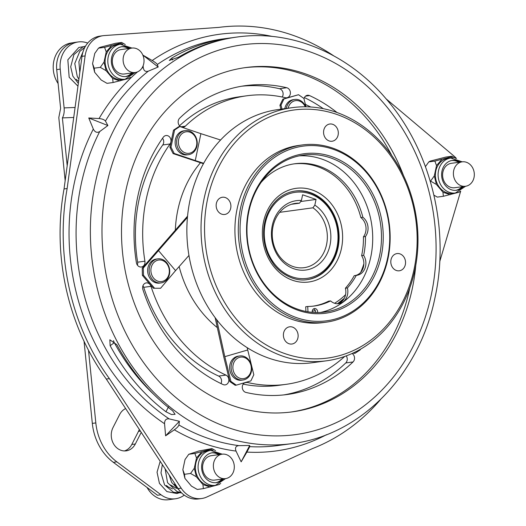 <?xml version="1.0" encoding="UTF-8"?>
<svg xmlns="http://www.w3.org/2000/svg" width="526" height="526" viewBox="0 0 526 526"><rect width="100%" height="100%" fill="white"/><g stroke="black" fill="none" stroke-linecap="round" stroke-linejoin="round"><path stroke-width="0.79" d="M58.11 83.529A25.544 21.619 -97.7 0 1 57.446 52.219A25.544 21.619 -97.7 0 1 71.444 42.961L73.107 42.731M273.053 226.318A32.441 27.457 82.3 0 0 304.166 267.675A32.441 27.457 82.3 0 0 326.528 244.735A32.441 27.457 82.3 0 0 312.944 207.809L314.831 205.114A34.999 29.614 -97.7 0 1 329.986 245.28A34.999 29.614 -97.7 0 1 293.968 268.806A34.999 29.614 -97.7 0 1 272.297 225.411A34.999 29.614 -97.7 0 1 301.405 200.485L299.511 203.187A32.441 27.457 82.3 0 0 295.421 203.378A32.441 27.457 82.3 0 0 273.053 226.318M279.714 212.333L312.944 207.809M336.929 247.674A43.428 36.748 82.3 0 0 310.044 193.818A43.428 36.748 82.3 0 0 265.347 223.017A43.428 36.748 82.3 0 0 292.239 276.867A43.428 36.748 82.3 0 0 336.929 247.674M294.784 191.089A44.703 37.833 -97.7 0 1 338.008 230.782A44.703 37.833 -97.7 0 1 337.311 248.127A44.703 37.833 -97.7 0 1 306.829 279.687M220.013 454.484A15.07 12.755 82.3 0 0 212.366 452.755A15.07 12.755 82.3 0 0 201.977 463.413A15.07 12.755 82.3 0 0 216.429 482.625A15.07 12.755 82.3 0 0 223.333 478.916M215.752 482.697A15.07 12.755 82.3 0 0 221.985 479.094M210.676 450.407L207.98 450.775A17.628 14.919 82.3 0 0 195.823 463.235A17.628 14.919 82.3 0 0 212.728 485.708L215.43 485.34A17.628 14.919 -97.7 0 1 198.526 462.867A17.628 14.919 -97.7 0 1 210.676 450.407L222.242 454.181M129.738 48.372A15.07 12.755 82.3 0 0 122.091 46.643A15.07 12.755 82.3 0 0 111.703 57.295A15.07 12.755 82.3 0 0 126.155 76.513A15.07 12.755 82.3 0 0 133.058 72.798M125.477 76.579A15.07 12.755 82.3 0 0 131.71 72.983M120.401 44.296L117.699 44.657A17.628 14.919 82.3 0 0 105.548 57.124A17.628 14.919 82.3 0 0 122.453 79.59L125.149 79.229A17.628 14.919 -97.7 0 1 108.251 56.755A17.628 14.919 -97.7 0 1 120.401 44.296L131.967 48.07M460.026 162.133A15.07 12.755 82.3 0 0 452.38 160.397A15.07 12.755 82.3 0 0 441.991 171.055A15.07 12.755 82.3 0 0 456.443 190.267A15.07 12.755 82.3 0 0 463.347 186.559M455.766 190.34A15.07 12.755 82.3 0 0 461.999 186.743M450.69 158.05L447.994 158.418A17.628 14.919 82.3 0 0 435.837 170.884A17.628 14.919 82.3 0 0 452.741 193.351L455.444 192.983A17.628 14.919 -97.7 0 1 438.539 170.516A17.628 14.919 -97.7 0 1 450.69 158.05L462.255 161.83M154.092 394.684A199.262 168.616 -97.7 0 1 114.32 342.696L110.138 345.681A205.14 173.587 82.3 0 0 165.933 411.759L171.529 414.541L175.105 414.31L172.679 410.839A205.14 173.587 -97.7 0 1 116.884 344.76L109.849 339.776L110.138 345.681M113.465 340.638L114.32 342.696M231.683 37.8A205.14 173.587 82.3 0 0 228.304 38.22A205.14 173.587 82.3 0 0 171.792 58.09L169.287 60.451L178.538 57.176A205.14 173.587 -97.7 0 1 235.05 37.307L236.937 37.05C290.457 29.364 347.272 53.041 385.893 98.599C430.893 150.134 450.269 229.047 434.943 297.92C419.34 374.933 360.764 435.232 292.232 443.582A205.14 173.587 -97.7 0 1 95.522 182.088A205.14 173.587 -97.7 0 1 236.937 37.05M158.181 67.006L157.34 64.494C156.794 63.567 155.085 62.239 152.211 60.51L142.842 55.085L158.181 67.006L148.332 71.155A205.14 173.587 82.3 0 0 105.443 121.065C104.385 119.698 102.261 118.856 99.066 118.547L88.756 117.969L93.312 129.061C94.93 132.223 97.054 133.065 99.69 131.585L107.889 125.536L105.443 121.065M409.807 287.946A173.718 146.997 -97.7 0 1 409.504 289.385A173.718 146.997 -97.7 0 1 291.102 412.016M415.77 265.341A173.718 146.997 -97.7 0 1 412.2 289.017A173.718 146.997 -97.7 0 1 292.449 411.845A173.718 146.997 -97.7 0 1 125.872 190.399A173.718 146.997 -97.7 0 1 245.622 67.578A173.718 146.997 -97.7 0 1 403.593 175.815M305.238 106.804A10.855 9.185 82.3 0 0 296.02 100.591A10.855 9.185 82.3 0 0 288.143 108.198M286.315 108.448A12.137 10.27 -97.7 0 1 286.394 108.04A12.137 10.27 -97.7 0 1 294.757 99.46A12.137 10.27 -97.7 0 1 305.711 106.811M284.829 108.652A12.137 10.27 -97.7 0 1 284.908 108.244A12.137 10.27 -97.7 0 1 293.278 99.664L294.757 99.46M196.546 145.63A10.855 9.185 82.3 0 0 189.827 132.164A10.855 9.185 82.3 0 0 178.649 139.462A10.855 9.185 82.3 0 0 185.376 152.928A10.855 9.185 82.3 0 0 196.546 145.63M176.927 139.193A12.137 10.27 -97.7 0 1 185.29 130.612A12.137 10.27 -97.7 0 1 196.928 146.083A12.137 10.27 -97.7 0 1 188.558 154.664A12.137 10.27 -97.7 0 1 176.927 139.193M188.558 154.664L187.078 154.861A12.137 10.27 -97.7 0 1 175.441 139.397A12.137 10.27 -97.7 0 1 183.804 130.816L185.29 130.612M244.814 357.687A10.855 9.185 82.3 0 0 233.274 364.216A10.855 9.185 82.3 0 0 239.356 378.069A10.855 9.185 82.3 0 0 250.889 371.547A10.855 9.185 82.3 0 0 244.814 357.687M238.357 379.358A12.137 10.27 -97.7 0 1 231.131 366.576A12.137 10.27 -97.7 0 1 239.771 355.944A12.137 10.27 -97.7 0 1 244.458 356.582A12.137 10.27 -97.7 0 1 251.691 369.364A12.137 10.27 -97.7 0 1 243.045 379.996A12.137 10.27 -97.7 0 1 238.357 379.358M243.045 379.996L241.559 380.199A12.137 10.27 -97.7 0 1 236.871 379.562A12.137 10.27 -97.7 0 1 229.645 366.78A12.137 10.27 -97.7 0 1 238.291 356.148L239.771 355.944M343.741 299.261A79.196 67.012 -97.7 0 1 338.225 303.587M203.792 200.104A127.733 108.086 -97.7 0 1 292.285 107.639A127.733 108.086 -97.7 0 1 415.218 268.306A127.733 108.086 -97.7 0 1 326.718 360.77A127.733 108.086 -97.7 0 1 203.792 200.104M292.285 107.639L278.123 109.566A127.733 108.086 82.3 0 0 189.63 202.037A127.733 108.086 82.3 0 0 312.556 362.697L326.718 360.77M240.224 209.696A89.413 75.659 -97.7 0 1 302.174 144.966A89.413 75.659 -97.7 0 1 388.221 257.431A89.413 75.659 -97.7 0 1 326.278 322.162A89.413 75.659 -97.7 0 1 240.224 209.696M326.278 322.162L322.905 322.622A89.413 75.659 -97.7 0 1 236.851 210.15A89.413 75.659 -97.7 0 1 298.801 145.426L302.174 144.966M299.189 155.86A79.196 67.012 -97.7 0 1 371.001 255.899A79.196 67.012 -97.7 0 1 320.492 312.464M248.68 212.425A79.196 67.012 82.3 0 0 324.897 312.036A79.196 67.012 82.3 0 0 379.765 254.702A79.196 67.012 82.3 0 0 303.548 155.091A79.196 67.012 82.3 0 0 248.68 212.425M338.133 134.945A8.686 7.351 -97.7 0 1 332.116 141.231A8.686 7.351 -97.7 0 1 323.753 130.31A8.686 7.351 -97.7 0 1 329.776 124.018A8.686 7.351 -97.7 0 1 338.133 134.945M230.723 208.178A8.686 7.351 -97.7 0 1 224.707 214.463A8.686 7.351 -97.7 0 1 216.344 203.536A8.686 7.351 -97.7 0 1 222.36 197.25A8.686 7.351 -97.7 0 1 230.723 208.178M297.946 337.738A8.686 7.351 -97.7 0 1 291.93 344.024A8.686 7.351 -97.7 0 1 283.573 333.103A8.686 7.351 -97.7 0 1 289.589 326.81A8.686 7.351 -97.7 0 1 297.946 337.738M405.362 264.506A8.686 7.351 -97.7 0 1 399.339 270.791A8.686 7.351 -97.7 0 1 390.982 259.87A8.686 7.351 -97.7 0 1 396.998 253.578A8.686 7.351 -97.7 0 1 405.362 264.506M414.449 267.438A125.181 105.923 82.3 0 0 334.687 113.721A125.181 105.923 82.3 0 0 207.251 200.603A125.181 105.923 82.3 0 0 287.012 354.32A125.181 105.923 82.3 0 0 414.449 267.438M381.501 254.952A80.471 68.097 -97.7 0 1 299.577 310.807A80.471 68.097 -97.7 0 1 248.298 211.991A80.471 68.097 -97.7 0 1 330.223 156.137A80.471 68.097 -97.7 0 1 381.501 254.952M387.84 256.997A88.138 74.58 82.3 0 0 331.682 148.773A88.138 74.58 82.3 0 0 241.96 209.946A88.138 74.58 82.3 0 0 298.117 318.171A88.138 74.58 82.3 0 0 387.84 256.997M261.218 182.246L261.185 182.252A12.775 10.809 -97.7 0 1 261.218 182.246A71.786 60.746 82.3 0 1 294.836 163.75A71.786 60.746 82.3 0 1 362.868 217.258L360.843 217.534A71.786 60.746 82.3 0 0 293.824 163.902M317.553 312.556A3.195 2.702 82.3 0 0 314.476 308.552A3.195 2.702 82.3 0 0 312.28 310.813A3.195 2.702 82.3 0 0 312.273 312.339M149.43 267.438A12.137 10.27 -97.7 0 1 157.793 258.858A12.137 10.27 -97.7 0 1 169.431 274.322A12.137 10.27 -97.7 0 1 161.068 282.903A12.137 10.27 -97.7 0 1 149.43 267.438M161.068 282.903L159.582 283.106A12.137 10.27 -97.7 0 1 147.951 267.635A12.137 10.27 -97.7 0 1 156.314 259.055L157.793 258.858M169.056 273.868A10.855 9.185 82.3 0 0 162.33 260.409A10.855 9.185 82.3 0 0 151.159 267.708A10.855 9.185 82.3 0 0 157.879 281.173A10.855 9.185 82.3 0 0 169.056 273.868M170.884 142.053A5.109 4.326 82.3 0 0 165.979 135.537A5.109 4.326 82.3 0 0 163.29 137.227A155.834 131.868 82.3 0 0 136.398 262.678A5.109 4.326 82.3 0 0 141.349 266.998A5.109 4.326 82.3 0 0 144.867 263.388A5.109 4.326 82.3 0 0 144.92 261.198A145.617 123.222 -97.7 0 1 170.049 143.973A5.109 4.326 82.3 0 0 170.884 142.053M137.378 265.097A5.109 4.326 82.3 0 0 137.582 264.381A5.109 4.326 82.3 0 0 137.634 262.185A145.617 123.222 -97.7 0 1 162.764 144.966A5.109 4.326 82.3 0 0 163.599 143.046A5.109 4.326 82.3 0 0 162.554 138.279M228.725 381.271A5.109 4.326 82.3 0 0 225.93 375.084A145.617 123.222 -97.7 0 1 150.995 286.335A5.109 4.326 82.3 0 0 146.261 282.896A5.109 4.326 82.3 0 0 142.901 289.583A155.834 131.868 82.3 0 0 223.096 384.552A5.109 4.326 82.3 0 0 225.2 384.881A5.109 4.326 82.3 0 0 228.725 381.271M220.979 383.566A5.109 4.326 82.3 0 0 221.439 382.257A5.109 4.326 82.3 0 0 218.645 376.07A145.617 123.222 -97.7 0 1 143.71 287.327A5.109 4.326 82.3 0 0 142.947 285.789M245.129 382.573A5.109 4.326 82.3 0 0 242.302 387.701A5.109 4.326 82.3 0 0 245.951 392.429A155.834 131.868 82.3 0 0 287.341 394.487A155.834 131.868 82.3 0 0 353.031 361.954A5.109 4.326 82.3 0 0 354.406 359.409A5.109 4.326 82.3 0 0 352.111 353.492M283.692 394.927A155.834 131.868 82.3 0 0 345.753 362.947A5.109 4.326 82.3 0 0 347.121 360.402A5.109 4.326 82.3 0 0 346.253 355.885M181.536 127.114A5.109 4.326 82.3 0 0 183.173 127.259A5.109 4.326 82.3 0 0 185.33 126.194A145.617 123.222 -97.7 0 1 246.714 95.791A145.617 123.222 -97.7 0 1 285.388 97.718A5.109 4.326 82.3 0 0 286.749 97.783A5.109 4.326 82.3 0 0 290.273 94.174A5.109 4.326 82.3 0 0 286.729 87.73A155.834 131.868 82.3 0 0 245.333 85.666A155.834 131.868 82.3 0 0 179.642 118.199A5.109 4.326 82.3 0 0 178.261 123.13A5.109 4.326 82.3 0 0 181.385 127.062M282.206 97.014A5.109 4.326 82.3 0 0 282.988 95.167A5.109 4.326 82.3 0 0 279.444 88.716A155.834 131.868 82.3 0 0 241.704 86.218M217.33 327.626A107.297 90.794 -97.7 0 1 179.149 266.557M175.329 230.007A107.297 90.794 -97.7 0 1 177.913 209.624A107.297 90.794 -97.7 0 1 200.465 162.744M125.149 52.547A12.328 10.428 -97.7 0 1 131.908 48.076A12.328 10.428 -97.7 0 1 142.507 54.375A12.328 10.428 -97.7 0 1 141.981 68.038A12.328 10.428 -97.7 0 1 135.228 72.503A12.328 10.428 -97.7 0 1 124.623 66.204A12.328 10.428 -97.7 0 1 125.149 52.547M135.228 72.503L124.438 73.975A12.328 10.428 -97.7 0 1 113.833 67.676A12.328 10.428 -97.7 0 1 114.359 54.014A12.328 10.428 -97.7 0 1 121.111 49.543L131.908 48.076M455.444 166.301A12.328 10.428 -97.7 0 1 462.196 161.837A12.328 10.428 -97.7 0 1 472.802 168.136A12.328 10.428 -97.7 0 1 472.269 181.799A12.328 10.428 -97.7 0 1 465.517 186.263A12.328 10.428 -97.7 0 1 454.911 179.964A12.328 10.428 -97.7 0 1 455.444 166.301M465.517 186.263L454.727 187.729A12.328 10.428 -97.7 0 1 444.122 181.431A12.328 10.428 -97.7 0 1 444.648 167.774A12.328 10.428 -97.7 0 1 451.407 163.303L462.196 161.837M215.423 458.659A12.328 10.428 -97.7 0 1 222.182 454.188A12.328 10.428 -97.7 0 1 232.788 460.493A12.328 10.428 -97.7 0 1 232.255 474.15A12.328 10.428 -97.7 0 1 225.503 478.621A12.328 10.428 -97.7 0 1 214.897 472.322A12.328 10.428 -97.7 0 1 215.423 458.659M225.503 478.621L214.713 480.087A12.328 10.428 -97.7 0 1 204.108 473.788A12.328 10.428 -97.7 0 1 204.634 460.125A12.328 10.428 -97.7 0 1 211.393 455.661L222.182 454.188M141.238 432.365L135.314 443.99A15.201 12.861 -97.7 0 1 126.207 450.848A15.201 12.861 -97.7 0 1 111.63 431.471A15.201 12.861 -97.7 0 1 113.005 427.572L119.665 414.508A15.201 12.861 -97.7 0 1 125.642 408.57M60.707 60.003A25.544 21.619 82.3 0 0 60.22 69.123L56.709 69.603A25.544 21.619 -97.7 0 1 57.203 60.483A25.544 21.619 -97.7 0 1 74.81 42.422L78.315 41.942A25.544 21.619 82.3 0 0 60.707 60.003M78.315 41.942A25.544 21.619 82.3 0 1 87 42.83L87.704 43.073M75.08 107.468L64.119 107.896L60.22 69.123M95.824 422.917A51.094 43.237 82.3 0 0 116.844 461.854L161.009 494.788L157.504 495.262L113.34 462.334A51.094 43.237 -97.7 0 1 92.32 423.397L95.824 422.917L88.513 350.283M161.009 494.788A25.544 21.619 82.3 0 0 175.487 498.766A25.544 21.619 82.3 0 0 184.251 495.137M67.197 165.644L62.39 117.909C63.889 115.293 64.461 111.953 64.119 107.896M56.716 69.682L56.709 69.603A25.544 21.619 -97.7 0 0 56.716 69.682L60.615 108.369L58.8 117.548L65.158 180.701M92.32 423.397L84.055 341.302M139.305 429.42A15.201 12.861 -97.7 0 1 138.463 431.405L131.802 444.47A15.201 12.861 -97.7 0 1 124.432 450.94M175.487 498.766L168.609 499.7A25.544 21.619 -97.7 0 1 147.076 487.49M73.725 117.469L62.39 117.909M344.694 356.45A145.617 123.222 -97.7 0 1 285.966 384.361L278.681 385.354A145.617 123.222 -97.7 0 1 243.19 384.131M179.53 125.773A145.617 123.222 -97.7 0 1 239.429 96.784L246.714 95.791M323.293 108.685A155.834 131.868 82.3 0 0 304.416 97.58M244.274 67.769A173.718 146.997 -97.7 0 1 391.811 155.624M305.981 106.811L303.916 98.454L298.531 94.713L283.961 98.967L281.015 105.128L279.937 105.272L280.904 109.184M279.937 105.272L282.883 99.112L283.961 98.967M298.531 94.713L282.883 99.112M174.191 153.447L195.271 160.568L200.906 133.657L179.826 126.536L174.586 130.007L171.003 147.135L174.191 153.447L173.113 153.599L203.43 163.698M173.113 153.599L169.918 147.28L171.003 147.135M174.586 130.007L173.508 130.152L169.918 147.28M173.508 130.152L178.748 126.681L179.826 126.536M215.127 317.592L223.734 356.812L229.836 381.554L230.921 381.409L236.299 385.144L250.876 380.896L253.815 374.736L247.713 349.987L224.812 356.661L230.921 381.409M236.299 385.144L235.221 385.295L229.836 381.554M142.388 275.368L142.244 268.161L143.322 268.017L143.466 275.223L142.388 275.368L153.375 288.248L160.588 288.255L153.375 288.248M187.552 216.153L142.244 268.161M352.913 353.13L355.011 353.327L360.251 349.856L360.369 349.297M285.966 384.361A145.617 123.222 -97.7 0 1 247.286 382.435A5.109 4.326 82.3 0 0 245.931 382.369A5.109 4.326 82.3 0 0 245.668 382.415M305.284 103.99A5.109 4.326 82.3 0 0 306.75 105.075A145.617 123.222 -97.7 0 1 310.761 107.008M337.067 112.557A155.834 131.868 82.3 0 0 309.584 95.6A5.109 4.326 82.3 0 0 307.48 95.272A5.109 4.326 82.3 0 0 303.989 98.737M281.015 105.128L281.982 109.04M203.661 163.277L195.271 160.568M220.552 140.008L200.906 133.657M247.2 347.66L247.713 349.987M216.686 319.65L224.812 356.661M307.98 311.806L307.736 306.48A71.786 60.746 82.3 0 0 314.186 306.014A71.786 60.746 82.3 0 0 330.591 300.911A12.775 10.809 82.3 0 0 338.737 303.653A12.775 10.809 82.3 0 0 347.423 287.952A71.786 60.746 82.3 0 0 356.28 275.381A12.775 10.809 82.3 0 0 356.773 275.328A12.775 10.809 82.3 0 0 363.65 255.366A71.786 60.746 82.3 0 0 365.458 236.536A12.775 10.809 82.3 0 0 362.868 217.258M315.574 312.529A3.195 2.702 82.3 0 0 315.311 310.702A3.195 2.702 82.3 0 0 313.496 308.926M337.718 303.732A12.775 10.809 82.3 0 0 345.569 294.672A12.775 10.809 82.3 0 0 345.398 288.222A71.786 60.746 82.3 0 0 354.254 275.657L356.28 275.381M355.234 275.525A12.775 10.809 82.3 0 0 360.731 272.317A12.775 10.809 82.3 0 0 363.874 263.776A12.775 10.809 82.3 0 0 361.625 255.643A71.786 60.746 82.3 0 0 363.44 236.812A12.775 10.809 82.3 0 0 360.843 217.534M307.736 306.48L305.711 306.757L305.922 311.431M363.65 255.366L361.625 255.643M365.458 236.536L363.44 236.812M347.423 287.952L345.398 288.222M313.174 306.145A71.786 60.746 82.3 0 0 328.566 301.188L330.591 300.911M143.466 275.223L154.453 288.097M187.44 217.35L143.322 268.017M188.959 255.439L175.566 270.62L158.3 250.383M160.588 288.255L175.566 270.62M353.551 352.834L355.011 353.327M103.096 35.696A25.544 21.619 82.3 0 0 85.107 55.914L82.003 56.335A25.544 21.619 -97.7 0 1 99.993 36.116L103.096 35.696A25.544 21.619 82.3 0 1 104.26 35.571L218.855 27.391A217.146 183.745 -97.7 0 1 333.629 55.782M380.41 399.707A217.146 183.745 -97.7 0 1 312.477 448.573L206.817 497.004A25.544 21.619 82.3 0 1 201.603 498.523A25.544 21.619 82.3 0 1 181.187 488.174L109.395 378.628A217.146 183.745 -97.7 0 1 67.144 188.525L85.107 55.914M179.399 421.287L169.155 418.88C166.091 418.525 164.553 420.142 164.559 423.726L165.605 435.817L174.33 429.821C176.973 427.908 178.505 426.29 178.925 424.982L179.399 421.287L165.605 435.817M249.699 445.496L238.876 445.627C235.76 445.995 234.806 447.817 236.029 451.078L241.158 461.835L246.891 452.084L249.738 446.633L249.699 445.496L241.158 461.835M215.535 450.631L211.952 448.579L199.012 450.96L188.781 454.273L194.857 453.445L210.479 449.401L213.083 450.295M188.781 454.273L185.04 459.52L182.838 469.777L184.915 478.364L191.471 486.129L197.289 489.456L203.365 488.634L202.937 484.564L196.382 476.806L194.304 468.219L196.507 457.962L194.857 453.445M125.26 44.519L121.67 42.468L115.602 43.29L99.979 47.34L98.507 48.155L104.575 47.333L120.204 43.29L122.808 44.184M98.507 48.155L94.765 53.409L92.563 63.666L94.641 72.246L101.196 80.011L107.015 83.345L113.09 82.516L112.663 78.453L106.107 70.688L104.03 62.107L106.232 51.85L104.575 47.333M455.549 158.28L451.965 156.229L445.89 157.05L430.268 161.094L428.795 161.916L434.87 161.094L450.493 157.044L453.096 157.945M143.157 65.717L143.203 67.17C143.618 70.701 145.327 72.029 148.332 71.155M439.743 261.573L460.71 191.096M456.463 158.523A25.544 21.619 82.3 0 0 453.885 155.992L386.123 98.868M109.395 378.628L106.291 379.049A217.146 183.745 -97.7 0 1 64.04 188.952L67.144 188.525M201.603 498.523L198.499 498.944A25.544 21.619 -97.7 0 1 178.084 488.595L181.187 488.174M106.291 379.049L178.084 488.595M82.003 56.335L64.04 188.952M107.889 125.536L88.756 117.969M168.511 406.881L165.933 411.759M172.666 59.99L171.792 58.09M460.691 191.109L459.001 192.233L443.379 196.277L437.303 197.105L433.93 195.172M459.001 192.233L459.343 191.832M441.735 159.536L436.521 165.611L434.87 161.094M443.379 196.277L442.951 192.214L436.396 184.448L434.318 175.868L436.521 165.611M442.951 192.214L450.243 194.725M434.318 175.868L430.577 181.115L436.396 184.448M425.442 166.617L428.795 161.916M451.965 156.229L450.493 157.044M458.679 162.317A15.07 12.755 82.3 0 0 451.709 160.515M130.402 77.348L128.712 78.473L113.09 82.516M128.712 78.473L129.054 78.072M111.446 45.775L106.232 51.85M112.663 78.453L119.954 80.965M104.03 62.107L100.288 67.361L106.107 70.688M100.288 67.361L94.213 68.183L92.563 63.666M94.641 72.246L94.213 68.183M121.67 42.468L120.204 43.29M128.39 48.556A15.07 12.755 82.3 0 0 121.421 46.755M220.677 483.46L218.987 484.591L203.365 488.634M218.987 484.591L219.329 484.183M201.721 451.893L196.507 457.962M202.937 484.564L210.229 487.076M194.304 468.219L190.563 473.472L196.382 476.806M190.563 473.472L184.488 474.294L182.838 469.777M184.915 478.364L184.488 474.294M211.952 448.579L210.479 449.401M218.665 454.668A15.07 12.755 82.3 0 0 211.695 452.866M61.568 260.896A194.153 164.29 82.3 0 0 63.449 274.71M291.424 204.285L299.511 203.187M314.831 205.114L316.054 199.426L302.621 194.804L301.405 200.485M300.675 201.517L316.054 199.426M431.149 295.546A196.711 166.453 82.3 0 0 309.36 51.62A196.711 166.453 82.3 0 0 106.923 183.876A196.711 166.453 82.3 0 0 228.711 427.796A196.711 166.453 82.3 0 0 431.149 295.546M228.304 38.22L222.636 38.99A205.14 173.587 82.3 0 0 157.34 64.494M99.69 131.585A205.14 173.587 82.3 0 0 81.228 184.034A205.14 173.587 82.3 0 0 169.155 418.88M262.803 240.08A47.261 39.989 -97.7 0 1 296.519 188.275A47.261 39.989 -97.7 0 1 342.176 230.237A47.261 39.989 -97.7 0 1 308.46 282.041A47.261 39.989 -97.7 0 1 262.803 240.08M338.685 230.69A44.703 37.833 82.3 0 0 295.112 191.043C285.855 192.417 278.175 197.237 272.074 205.495C265.222 215.364 262.527 226.844 263.986 239.941C265.084 248.279 267.905 255.781 272.435 262.454C277.886 271.751 293.067 282.081 307.164 279.641A44.703 37.833 82.3 0 0 338.685 230.69M137.634 262.185L144.92 261.198M218.645 376.07L225.93 375.084M279.444 88.716L286.729 87.73M116.844 461.854L113.34 462.334M135.314 443.99L131.802 444.47M140.429 431.136L138.463 431.405M305.534 96.153L309.584 95.6M180.812 126.805L185.33 126.194M244.643 382.797L247.286 382.435M345.753 362.947L353.031 361.954M143.71 287.327L150.995 286.335M162.764 144.966L170.049 143.973M334.595 303.272A76.638 64.849 82.3 0 0 345.569 294.672M360.731 272.317A76.638 64.849 82.3 0 0 363.874 263.776M312.22 311.182A76.638 64.849 82.3 0 0 315.311 310.702M178.925 424.982A205.14 173.587 82.3 0 0 238.876 445.627M249.738 446.633A205.14 173.587 82.3 0 0 277.938 445.529L292.232 443.582M99.066 118.547A210.249 177.913 -97.7 0 1 137.549 71.858M141.816 68.288A210.249 177.913 -97.7 0 1 143.203 67.17M152.211 60.51A210.249 177.913 -97.7 0 1 272.323 36.452M326.501 434.706A210.249 177.913 -97.7 0 1 246.891 452.084M236.029 451.078A210.249 177.913 -97.7 0 1 174.33 429.821M164.559 423.726A210.249 177.913 -97.7 0 1 93.312 129.061M77.96 86.172L69.162 77.269L67.841 59.819L78.821 47.471L85.409 46.314M78.341 83.384L72.844 76.152L70.714 66.822L73.896 54.632L82.878 46.899L85.528 46.11M78.907 79.222L77.283 76.592L74.777 63.508L79.794 51.41L84.877 47.268M79.801 72.621L78.893 61.7L83.003 51.804M180.964 492.244L176.92 493.539L166.874 491.573L159.437 483.381L157.044 472.21L160.2 461.309M181.575 492.869L173.567 492.31L164.605 484.972L160.989 472.933L162.35 464.589M181.306 492.592L177.137 491.632L167.557 482.71L165.144 468.85M179.261 490.252L171.647 482.414L169.181 475.011M337.495 303.739L344.3 298.295M174.369 484.387L176.466 486.129M170.417 484.933L176.46 488.365M166.459 485.465L168.024 486.833L172.502 488.897M76.185 79.354L78.617 81.313M465.582 186.257L455.444 192.983M135.294 72.496L125.149 79.229M225.569 478.607L215.43 485.34"/></g></svg>
